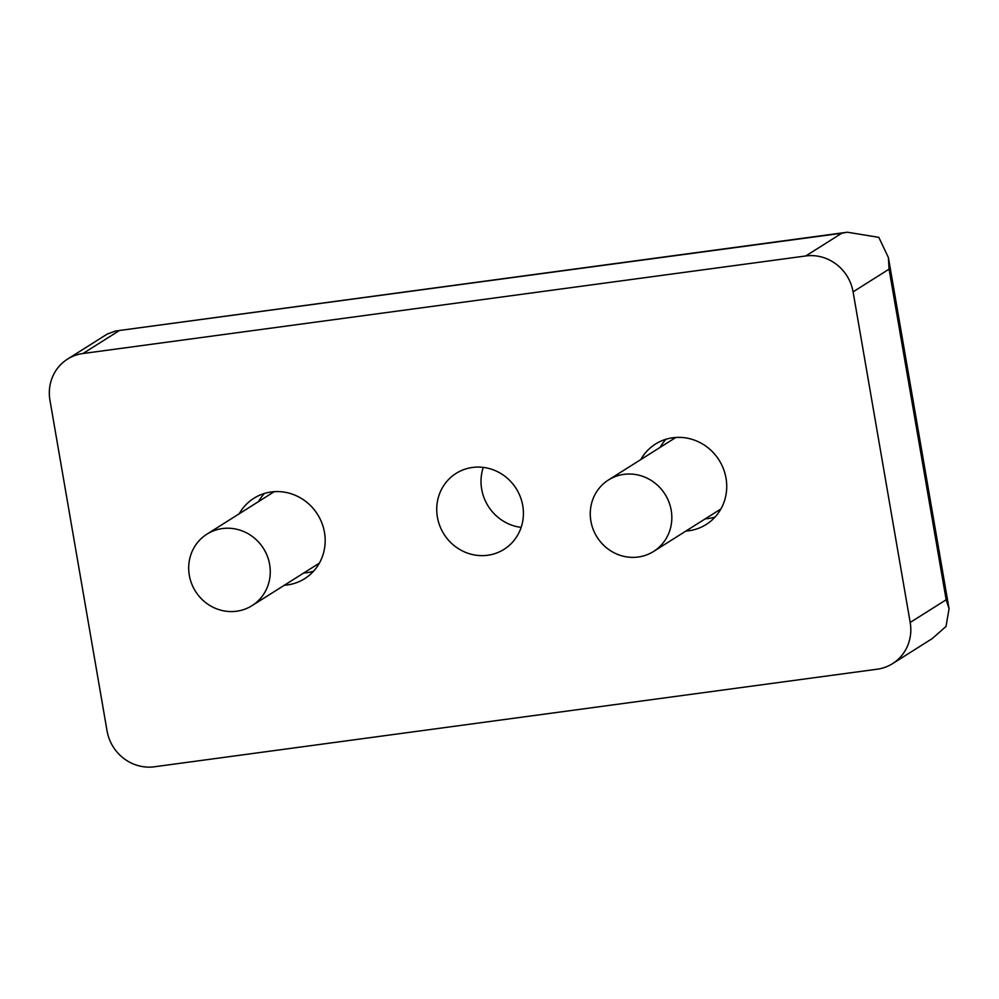 <?xml version="1.0" encoding="UTF-8"?>
<svg xmlns="http://www.w3.org/2000/svg" width="999" height="999" viewBox="0 0 999 999"><rect width="100%" height="100%" fill="white"/><g stroke="black" fill="none" stroke-linecap="round" stroke-linejoin="round"><path stroke-width="1.5" d="M284.328 585.252A47.54 45.205 -122.3 0 0 304.67 578.671A47.54 45.205 -122.3 0 0 324.463 532.367A47.54 45.205 -122.3 0 0 253.908 498.264A47.54 45.205 -122.3 0 0 239.211 513.786M303.696 573.026A47.54 45.205 -122.3 0 0 313.524 571.241M685.901 531.056A47.54 45.205 -122.3 0 0 706.231 524.463A47.54 45.205 -122.3 0 0 726.023 478.159A47.54 45.205 -122.3 0 0 655.469 444.056A47.54 45.205 -122.3 0 0 640.784 459.577M705.269 518.831A47.54 45.205 -122.3 0 0 715.084 517.045M437.4 517.12A44.905 42.695 -122.3 0 0 504.033 549.338A44.905 42.695 -122.3 0 0 522.739 505.606A44.905 42.695 -122.3 0 0 456.106 473.389A44.905 42.695 -122.3 0 0 437.4 517.12M483.266 467.395A44.905 42.695 -122.3 0 0 481.68 489.173A44.905 42.695 -122.3 0 0 521.141 527.385M189.323 575.324A42.258 40.185 57.7 0 1 206.918 534.165A42.258 40.185 57.7 0 1 269.643 564.485A42.258 40.185 57.7 0 1 252.035 605.644A42.258 40.185 57.7 0 1 189.323 575.324M590.896 521.116A42.258 40.185 57.7 0 1 608.491 479.957A42.258 40.185 57.7 0 1 671.203 510.277A42.258 40.185 57.7 0 1 653.608 551.436A42.258 40.185 57.7 0 1 590.896 521.116M910.189 622.464A42.258 40.185 57.7 0 1 892.594 663.623A42.258 40.185 57.7 0 1 877.172 669.205L154.345 766.782A42.258 40.185 57.7 0 1 107.055 730.868L49.95 400.262A42.258 40.185 57.7 0 1 67.545 359.103A42.258 40.185 57.7 0 1 82.967 353.521L805.793 255.956A42.258 40.185 57.7 0 1 853.084 291.858L910.189 622.464L946.165 599.762L889.06 269.156L888.398 257.555L878.82 237.362L847.352 232.218L841.757 233.242L805.793 255.956M264.423 493.456A47.54 45.205 -122.3 0 0 258.579 501.56M665.983 439.26A47.54 45.205 -122.3 0 0 660.152 447.352M892.594 663.623L932.354 638.523L946.028 626.41L949.05 608.703L946.165 599.762M841.757 233.242L115.572 331.006L107.318 334.003L67.545 359.103M889.06 269.156L853.084 291.858M118.943 330.819L82.967 353.521M206.918 534.165L274.238 491.67M608.491 479.957L675.811 437.475M888.398 257.555L949.05 608.703M115.572 331.006L847.352 232.218M252.035 605.644L319.355 563.149M653.608 551.436L720.928 508.941"/></g></svg>
